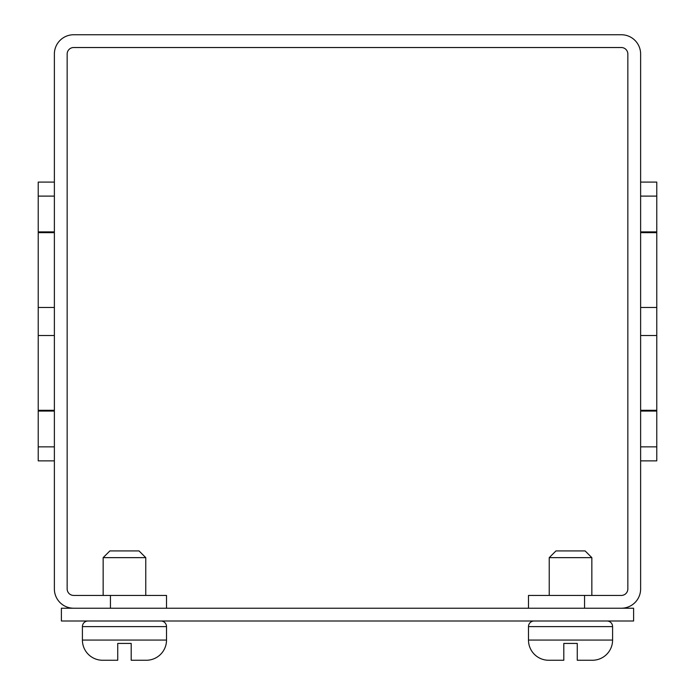 <?xml version="1.0" encoding="UTF-8"?>
<svg xmlns="http://www.w3.org/2000/svg" width="695" height="695" viewBox="0 0 695 695"><rect width="100%" height="100%" fill="white"/><g stroke="black" fill="none" stroke-linecap="round" stroke-linejoin="round"><path stroke-width="1.04" d="M633.614 608.221L61.386 608.221L61.386 621L633.614 621L633.614 608.221M54.375 196.112L38.225 196.112L38.225 182.09L54.375 182.09M640.625 446.859L656.775 446.859L656.775 460.872L640.625 460.872M584.556 595.433L584.556 608.221L621.339 608.221A19.286 19.286 0 0 0 640.625 588.934L640.625 54.036A19.286 19.286 0 0 0 621.339 34.75L73.661 34.75A19.286 19.286 0 0 0 54.375 54.036L54.375 588.934A19.286 19.286 0 0 0 73.661 608.221L110.444 608.221L110.444 595.433L73.661 595.433A6.507 6.507 0 0 1 67.154 588.934L67.154 54.036A6.507 6.507 0 0 1 73.661 47.529L621.339 47.529A6.507 6.507 0 0 1 627.846 54.036L627.846 588.934A6.507 6.507 0 0 1 621.339 595.433L528.487 595.433L528.487 608.221M166.513 608.221L166.513 595.433L110.444 595.433M54.375 410.302L38.225 410.302L38.225 460.872L54.375 460.872M54.375 335.503L38.225 335.503L38.225 410.302M54.375 307.468L38.225 307.468L38.225 335.503M54.375 232.669L38.225 232.669L38.225 307.468M54.375 231.895L38.225 231.895L38.225 232.669M38.225 196.112L38.225 231.895M54.375 446.859L38.225 446.859M54.375 411.075L38.225 411.075M640.625 411.075L656.775 411.075L656.775 182.09L640.625 182.09M656.775 446.859L656.775 411.075M640.625 196.112L656.775 196.112M640.625 231.895L656.775 231.895M640.625 232.669L656.775 232.669M640.625 307.468L656.775 307.468M640.625 335.503L656.775 335.503M640.625 410.302L656.775 410.302M88.013 621A5.603 5.603 0 0 0 82.41 626.612L82.41 640.069A20.181 20.181 0 0 0 102.591 660.25L117.733 660.25L117.733 643.431L131.19 643.431L117.733 643.431L131.19 643.431L117.733 643.431L131.19 643.431L131.19 660.25L146.324 660.25A20.181 20.181 0 0 0 166.513 640.069L166.513 626.612A5.603 5.603 0 0 0 160.901 621M142.223 660.25L146.324 660.25L142.223 660.25M534.099 621A5.603 5.603 0 0 0 528.487 626.612L528.487 640.069A20.181 20.181 0 0 0 548.676 660.25L563.81 660.25L563.81 643.431L577.267 643.431L563.81 643.431L577.267 643.431L563.81 643.431L577.267 643.431L577.267 660.25L592.409 660.25A20.181 20.181 0 0 0 612.59 640.069L612.59 626.612A5.603 5.603 0 0 0 606.987 621M588.3 660.25L592.409 660.25M145.768 595.433L145.768 557.642L103.155 557.642L103.155 595.433M145.768 557.642L139.035 550.918L109.88 550.918L103.155 557.642M591.845 595.433L591.845 557.642L549.232 557.642L549.232 595.433M591.845 557.642L585.12 550.918L555.965 550.918L549.232 557.642M577.267 643.431L563.81 643.431M131.19 643.431L117.733 643.431M82.41 640.069L166.513 640.069M82.41 626.612L166.513 626.612M528.487 640.069L612.59 640.069M528.487 626.612L612.59 626.612"/></g></svg>
